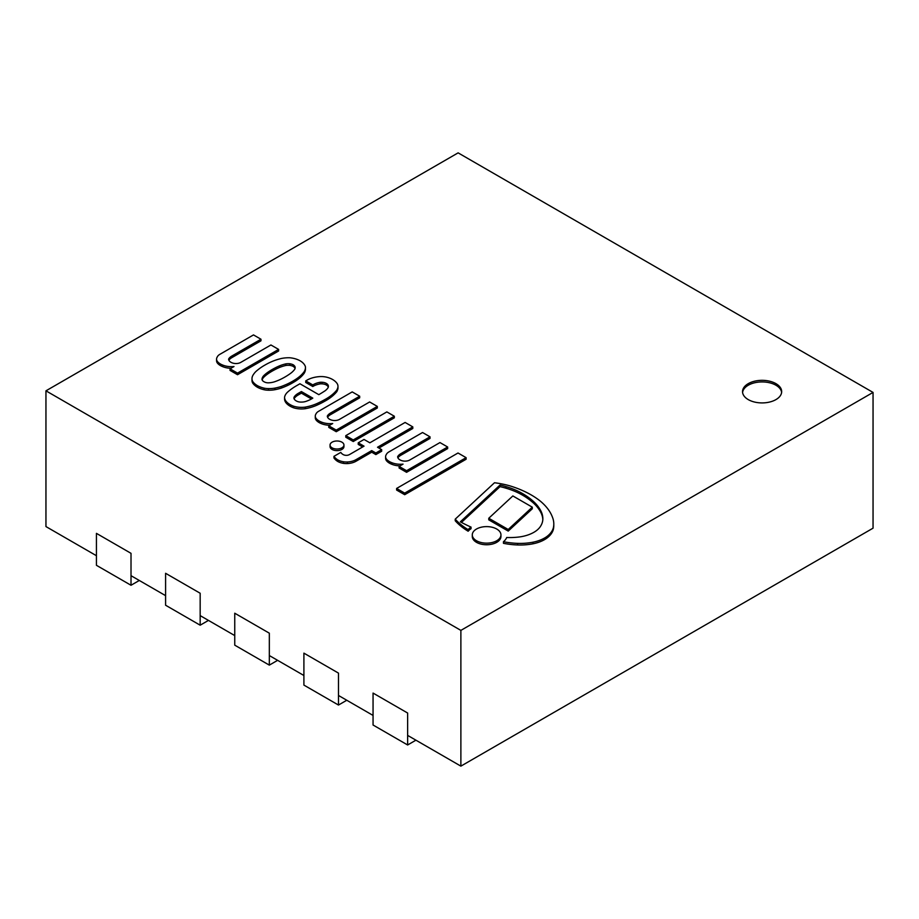 <?xml version="1.0" encoding="UTF-8"?>
<svg xmlns="http://www.w3.org/2000/svg" width="919" height="919" viewBox="0 0 919 919"><rect width="100%" height="100%" fill="white"/><g stroke="black" fill="none" stroke-linecap="round" stroke-linejoin="round"><path stroke-width="1.38" d="M775.935 399.604A19.563 11.292 180 0 1 754.625 402.062A19.563 11.292 180 0 1 742.541 391.62A19.563 11.292 180 0 1 748.273 383.637A19.563 11.292 180 0 1 769.594 381.19A19.563 11.292 180 0 1 781.667 391.62A19.563 11.292 180 0 1 775.935 399.604M45.95 390.828L458.121 152.864L873.05 392.424L460.878 630.388L45.95 390.828L45.95 526.576L96.438 555.719M460.878 630.388L460.878 766.136L873.05 528.172L873.05 392.424M460.878 766.136L407.634 735.395M373.057 715.43L338.479 695.465M303.902 675.499L269.324 655.546M234.747 635.58L200.17 615.615M165.592 595.65L131.015 575.685M208.464 620.405L200.17 625.196L200.17 593.249L165.592 573.295L165.592 605.23L200.17 625.196M269.324 665.126L269.324 633.18L234.747 613.214L234.747 645.161L269.324 665.126L277.618 660.336M131.015 585.265L131.015 553.33L96.438 533.365L96.438 565.311L131.015 585.265L139.309 580.475M338.479 705.045L338.479 673.11L303.902 653.145L303.902 685.092L338.479 705.045L346.773 700.255M373.057 725.011L407.634 744.976L407.634 713.029L373.057 693.075L373.057 725.011M407.634 744.976L415.928 740.186M781.621 392.424A19.563 11.292 0 0 0 768.95 382.637A19.563 11.292 0 0 0 748.273 385.233A19.563 11.292 0 0 0 742.598 392.424M216.562 359.122A10.178 5.882 180 0 1 217.194 357.077A10.385 5.996 180 0 1 220.411 354.022L253.495 334.918L260.973 339.226L231.921 355.998A12.498 7.214 0 0 0 228.601 359.111A7.892 4.561 0 0 0 233.874 363.35A6.732 3.883 0 0 0 240.847 362.35L270.921 344.981L278.606 349.404L237.527 373.125L230.06 368.818L234 366.532A14.784 8.535 180 0 1 222.8 365.096A14.899 8.604 180 0 1 217.631 361.753A10.178 5.882 180 0 1 216.562 359.122L216.562 360.719A10.178 5.882 0 0 0 217.631 363.35A14.899 8.604 0 0 0 222.8 366.692A14.784 8.535 0 0 0 231.002 368.266M228.877 360.248A12.498 7.214 180 0 1 231.921 357.594L260.973 340.823L260.973 339.226M230.06 368.818L230.06 370.414L237.527 374.722L278.606 351.001L278.606 349.404M222.8 365.096L222.8 366.692M231.921 355.998L231.921 357.594M237.527 373.125L237.527 374.722M305.74 380.891L307.566 379.834A21.447 12.384 180 0 1 320.26 376.572L322.018 376.56A16.99 9.81 180 0 1 326.073 377.054A18.483 10.672 180 0 1 334.16 380.535A20.367 11.752 180 0 1 337.388 383.958A15.991 9.224 180 0 1 337.985 386.451A15.991 9.224 180 0 1 337.893 387.393A44.79 25.858 180 0 1 336.859 389.989A53.612 30.959 180 0 1 324.418 399.811A76.334 44.066 180 0 1 317.618 403.257A37.507 21.654 180 0 1 305.292 407.106A16.347 9.443 180 0 1 293.506 406.164A19.965 11.533 180 0 1 286.521 401.81A16.37 9.454 180 0 1 284.58 397.341A16.37 9.454 180 0 1 284.58 397.18A20.551 11.867 180 0 1 287.693 392.022A67.891 39.195 180 0 1 296.194 385.923L299.939 383.763L318.813 394.665A146.408 84.525 0 0 0 325.039 390.828A19.253 11.12 0 0 0 327.945 387.852A7.501 4.331 0 0 0 328.405 386.348A7.501 4.331 0 0 0 327.945 384.843A6.835 3.94 0 0 0 321.972 382.27A4.618 2.665 0 0 0 320.157 382.293A16.473 9.512 0 0 0 312.805 384.912L305.74 380.891L305.74 382.488L312.805 386.508A16.473 9.512 180 0 1 320.157 383.889A4.618 2.665 180 0 1 321.972 383.866A6.835 3.94 180 0 1 327.945 386.439A7.501 4.331 180 0 1 328.278 387.14M284.58 397.502L284.58 398.777A16.37 9.454 0 0 0 284.58 398.938A16.37 9.454 0 0 0 286.521 403.407A19.965 11.533 0 0 0 293.506 407.76A16.347 9.443 0 0 0 305.292 408.702A37.507 21.654 0 0 0 317.618 404.854A76.334 44.066 0 0 0 324.418 401.408A53.612 30.959 0 0 0 336.859 391.586A44.79 25.858 0 0 0 337.893 388.99A15.991 9.224 0 0 0 337.985 388.048L337.985 386.451M294.091 398.789A6.261 3.619 180 0 1 294.413 398.226A16.852 9.73 180 0 1 298.273 394.94L301.386 393.148L311.461 398.961M296.619 401.109A6.238 3.596 0 0 0 300.972 402.085A9.293 5.365 0 0 0 306.992 401.006A25.629 14.796 0 0 0 312.793 398.134L301.386 391.551L298.273 393.343A16.852 9.73 0 0 0 294.413 396.629A6.261 3.619 0 0 0 293.931 398.007A6.261 3.619 0 0 0 294.034 398.662A8.248 4.756 0 0 0 296.619 401.109M298.273 393.343L298.273 394.94M301.386 391.551L301.386 393.148M305.292 407.106L305.292 408.702M317.618 403.257L317.618 404.854M293.506 406.164L293.506 407.76M321.972 382.27L321.972 383.866M320.157 382.293L320.157 383.889M312.805 384.912L312.805 386.508M324.418 399.811L324.418 401.408M336.859 389.989L336.859 391.586M337.893 387.393L337.893 388.99M312.759 384.935L312.759 386.531M371.713 452.194L375.86 454.595L381.672 451.24L381.672 449.644L375.86 452.998L371.713 450.597L356.078 459.626A13.865 8.007 180 0 1 347.439 461.981L347.439 463.578A13.865 8.007 0 0 0 356.078 461.223L371.713 452.194L371.713 450.597M347.439 461.981A12.969 7.49 180 0 1 343.465 461.775A13.555 7.823 180 0 1 337.549 459.741A19.276 11.131 180 0 1 333.953 456.341L333.953 457.949A19.276 11.131 0 0 0 337.549 461.338A13.555 7.823 0 0 0 343.465 463.371A12.969 7.49 0 0 0 347.439 463.578M333.953 456.341L340.8 452.389A9.397 5.422 0 0 0 343.12 454.537A4.492 2.596 0 0 0 347.761 455.215A5.905 3.412 0 0 0 349.725 454.434L364.039 446.163L358.226 442.809L358.226 444.405L362.649 446.967M378.904 448.047L412.792 428.484L412.792 426.887L377.525 447.243L381.672 449.644M343.465 461.775L343.465 463.371M337.549 459.741L337.549 461.338M375.86 452.998L375.86 454.595M358.226 442.809L364.039 439.454L369.852 442.809L405.118 422.453L412.792 426.887M315.274 416.112A10.178 5.882 180 0 1 315.906 414.067A10.385 5.996 180 0 1 319.123 411.011L352.207 391.908L359.685 396.215L330.633 412.987A12.498 7.214 0 0 0 327.313 416.1A7.892 4.561 0 0 0 332.586 420.339A6.732 3.883 0 0 0 339.559 419.34L369.633 401.971L377.318 406.405L336.239 430.115L328.772 425.807L332.712 423.533A14.784 8.535 180 0 1 321.512 422.097A14.899 8.604 180 0 1 316.354 418.742A10.178 5.882 180 0 1 315.274 416.112L315.274 417.708A10.178 5.882 0 0 0 316.354 420.339A14.899 8.604 0 0 0 321.512 423.693A14.784 8.535 0 0 0 329.714 425.256M327.589 417.237A12.498 7.214 180 0 1 330.633 414.584L359.685 397.812L359.685 396.215M328.772 425.807L328.772 427.404L336.239 431.712L377.318 408.002L377.318 406.405M330.633 412.987L330.633 414.584M336.239 430.115L336.239 431.712M321.512 422.097L321.512 423.693M385.601 456.72A10.178 5.882 180 0 1 386.233 454.675A10.385 5.996 180 0 1 389.449 451.62L422.545 432.516L430.012 436.824L400.96 453.595A12.498 7.214 0 0 0 397.64 456.709A7.892 4.561 0 0 0 402.913 460.947A6.732 3.883 0 0 0 409.885 459.937L439.971 442.567L447.645 447.002L406.566 470.723L399.099 466.404L403.039 464.129A14.784 8.535 180 0 1 391.839 462.694A14.899 8.604 180 0 1 386.681 459.351A10.178 5.882 180 0 1 385.601 456.72L385.601 458.317A10.178 5.882 0 0 0 386.681 460.947A14.899 8.604 0 0 0 391.839 464.29A14.784 8.535 0 0 0 400.041 465.864M397.916 457.834A12.498 7.214 180 0 1 400.96 455.192L430.012 438.42L430.012 436.824M399.099 466.404L399.099 468.001L406.566 472.32L447.645 448.598L447.645 447.002M391.839 462.694L391.839 464.29M400.96 453.595L400.96 455.192M406.566 470.723L406.566 472.32M330.059 445.003L330.059 446.6A6.938 4.009 0 0 0 334.344 450.31A6.938 4.009 0 0 0 341.914 449.437A6.938 4.009 0 0 0 343.947 446.6L343.947 445.003A6.938 4.009 180 0 1 341.914 447.84A6.938 4.009 180 0 1 334.344 448.713A6.938 4.009 180 0 1 330.059 445.003A6.938 4.009 180 0 1 336.997 440.994A6.938 4.009 180 0 1 343.947 445.003M404.693 494.709L466.105 459.259L466.105 457.662L404.693 493.112L396.606 488.448L396.606 490.045L404.693 494.709L404.693 493.112M396.606 488.448L458.018 452.998L466.105 457.662M345.785 435.629L345.785 437.226L353.252 441.534L394.331 417.823L394.331 416.227L353.252 439.937L345.785 435.629L386.853 411.907L394.331 416.227M353.252 439.937L353.252 441.534M252.001 379.903A18.656 10.764 0 0 0 251.99 380.294A18.656 10.764 0 0 0 252.001 380.673A13.59 7.846 0 0 0 252.817 383.234A21.734 12.544 0 0 0 257.263 387.163A21.734 12.544 0 0 0 264.075 389.736A13.59 7.846 0 0 0 268.509 390.207A18.656 10.764 0 0 0 274.907 389.702A35.657 20.586 0 0 0 281.421 388.036A77.46 44.721 0 0 0 287.199 385.658A59.758 34.497 0 0 0 293.104 382.557A56.07 32.372 0 0 0 300.479 377.353A47.914 27.662 0 0 0 304.212 373.217A21.987 12.694 0 0 0 305.453 369.013L305.453 367.416A21.987 12.694 180 0 1 304.212 371.621A47.914 27.662 180 0 1 300.479 375.756A56.07 32.372 180 0 1 293.104 380.96A59.758 34.497 180 0 1 287.199 384.05A77.46 44.721 180 0 1 281.421 386.439A35.657 20.586 180 0 1 274.907 388.105A18.656 10.764 180 0 1 268.509 388.611A13.59 7.846 180 0 1 264.075 388.14A21.734 12.544 180 0 1 257.263 385.566A21.734 12.544 180 0 1 252.817 381.638A13.59 7.846 180 0 1 252.001 379.076A18.656 10.764 180 0 1 251.99 378.697A18.656 10.764 180 0 1 252.886 375.389A35.657 20.586 180 0 1 255.769 371.632A77.46 44.721 180 0 1 259.893 368.289A59.758 34.497 180 0 1 265.258 364.889A56.07 32.372 180 0 1 274.276 360.616A47.914 27.662 180 0 1 281.432 358.467A21.987 12.694 180 0 1 289.749 357.767L290.22 357.801A19.391 11.2 180 0 1 300.145 360.822A19.391 11.2 180 0 1 305.361 366.543L305.43 366.819A21.987 12.694 180 0 1 305.453 367.416M262.156 379.961L262.202 379.742A15.807 9.121 180 0 1 263.615 377.387A48.133 27.788 180 0 1 267.349 374.217A66.972 38.667 180 0 1 274.402 369.897A61.114 35.29 180 0 1 279.376 367.508A32.303 18.644 180 0 1 285.832 365.463A10.557 6.1 180 0 1 289.749 365.348A8.65 4.997 180 0 1 293.241 366.405A8.65 4.997 180 0 1 295.056 368.416A10.557 6.1 180 0 1 295.068 368.439M263.971 381.695A5.169 2.987 0 0 0 265.281 382.327A5.445 3.148 0 0 0 268.75 382.821L270.117 382.718A15.807 9.121 0 0 0 274.195 381.902A48.133 27.788 0 0 0 279.709 379.754A66.972 38.667 0 0 0 287.176 375.676A61.114 35.29 0 0 0 291.323 372.804A32.303 18.644 0 0 0 294.861 369.082A10.557 6.1 0 0 0 295.16 367.646A10.557 6.1 0 0 0 295.056 366.819A8.65 4.997 0 0 0 293.241 364.797A8.65 4.997 0 0 0 289.749 363.752A10.557 6.1 0 0 0 285.832 363.867A32.303 18.644 0 0 0 279.376 365.911A61.114 35.29 0 0 0 274.402 368.301A66.972 38.667 0 0 0 267.349 372.62A48.133 27.788 0 0 0 263.615 375.791A15.807 9.121 0 0 0 262.202 378.146L262.03 378.938A5.445 3.148 0 0 0 262.007 379.225A5.445 3.148 0 0 0 262.891 380.948A5.169 2.987 0 0 0 263.971 381.695M257.263 385.566L257.263 387.163M264.075 388.14L264.075 389.736M252.817 381.638L252.817 383.234M252.001 379.076L252.001 380.673M293.241 364.797L293.241 366.405M289.749 363.752L289.749 365.348M285.832 363.867L285.832 365.463M279.376 365.911L279.376 367.508M274.402 368.301L274.402 369.897M267.349 372.62L267.349 374.217M263.615 375.791L263.615 377.387M262.202 378.146L262.202 379.742M262.03 378.938L262.03 379.513M268.509 388.611L268.509 390.207M281.421 386.439L281.421 388.036M293.104 380.96L293.104 382.557M300.479 375.756L300.479 377.353M304.212 371.621L304.212 373.217M295.056 366.819L295.056 368.416M472.286 534.881L472.286 536.478A14.325 8.271 0 0 0 486.611 544.749A14.325 8.271 0 0 0 500.947 536.478L500.947 534.881A14.325 8.271 180 0 1 486.611 543.152A14.325 8.271 180 0 1 472.286 534.881A14.325 8.271 180 0 1 481.131 527.242A14.325 8.271 180 0 1 496.742 529.034A14.325 8.271 180 0 1 500.947 534.881M488.77 518.259L488.77 519.855L508.218 531.09L532.296 508.77L532.296 507.173L508.218 529.493L488.77 518.259L512.848 495.938L532.296 507.173M508.218 529.493L508.218 531.09M461.441 522.394L500.016 486.645A50.959 29.419 180 0 1 505.944 488.184A63.526 36.68 180 0 1 521.751 494.721A77.587 44.801 180 0 1 532.698 502.371A62.503 36.094 180 0 1 539.568 510.286A48.879 28.225 180 0 1 542.807 519.281A37.886 21.872 180 0 1 542.83 519.557M455.227 519.143L455.227 520.74A75.415 43.538 0 0 0 468.15 531.228A20.586 11.89 180 0 1 471.045 528.701L471.045 527.104A20.586 11.89 0 0 0 468.15 529.631A75.415 43.538 180 0 1 455.227 519.143L494.491 482.751A64.721 37.369 180 0 1 509.919 485.864A88.408 51.039 180 0 1 539.752 500.671A78.081 45.077 180 0 1 547.104 507.954A74.898 43.239 180 0 1 552.468 517.248A51.464 29.718 180 0 1 553.801 523.968A51.464 29.718 180 0 1 553.376 527.759A32.613 18.828 180 0 1 546.575 536.753A30.511 17.61 180 0 1 532.963 542.21A40.114 23.159 180 0 1 517.581 543.37A54.416 31.418 180 0 1 503.451 541.716A20.586 11.89 0 0 0 506.691 537.512A45.1 26.031 0 0 0 519.557 536.937A30.247 17.461 0 0 0 532.664 532.974A28.42 16.404 0 0 0 540.246 526.725A37.886 21.872 0 0 0 542.853 518.753A37.886 21.872 0 0 0 542.807 517.684A48.879 28.225 0 0 0 539.568 508.689A62.503 36.094 0 0 0 532.698 500.775A77.587 44.801 0 0 0 521.751 493.124A63.526 36.68 0 0 0 505.944 486.588A50.959 29.419 0 0 0 500.016 485.048L460.35 521.808A137.896 79.62 0 0 0 471.045 527.104M503.451 541.716L503.451 543.313A54.416 31.418 0 0 0 517.581 544.967A40.114 23.159 0 0 0 532.963 543.807A30.511 17.61 0 0 0 546.575 538.35A32.613 18.828 0 0 0 553.376 529.355A51.464 29.718 0 0 0 553.801 525.565L553.801 523.968M468.15 529.631L468.15 531.228M553.376 527.759L553.376 529.355M546.575 536.753L546.575 538.35M500.016 485.048L500.016 486.645M505.944 486.588L505.944 488.184M539.568 508.689L539.568 510.286M217.631 361.753L217.631 363.35M294.413 396.629L294.413 398.226M286.521 401.81L286.521 403.407M327.945 384.843L327.945 386.439M356.078 459.626L356.078 461.223M316.354 418.742L316.354 420.339M386.681 459.351L386.681 460.947M274.907 388.105L274.907 389.702M287.199 384.05L287.199 385.658M532.963 542.21L532.963 543.807M517.581 543.37L517.581 544.967M521.751 493.124L521.751 494.721M532.698 500.775L532.698 502.371M542.807 517.684L542.807 519.281M284.58 397.341L284.58 398.938M251.99 378.697L251.99 380.294"/></g></svg>
